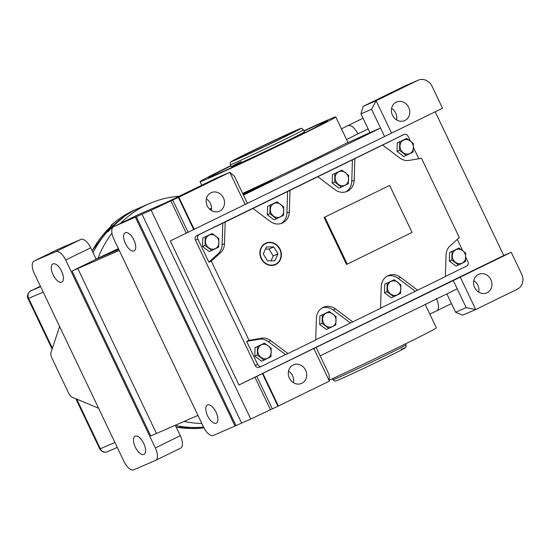 <?xml version="1.0" encoding="UTF-8"?>
<svg xmlns="http://www.w3.org/2000/svg" width="550" height="550" viewBox="0 0 550 550"><rect width="100%" height="100%" fill="white"/><g stroke="black" fill="none" stroke-linecap="round" stroke-linejoin="round"><path stroke-width="0.82" d="M404.951 120.457A10.12 9.02 -113.4 0 1 404.607 120.608A10.12 9.02 -113.4 0 1 392.397 115.088A10.12 9.02 -113.4 0 1 396.241 102.183A10.12 9.02 -113.4 0 1 396.578 102.025A10.12 9.02 -113.4 0 1 408.788 107.546A10.12 9.02 -113.4 0 1 404.951 120.457M487.114 292.717A10.12 9.02 -113.4 0 1 486.771 292.875A10.12 9.02 -113.4 0 1 474.567 287.347A10.12 9.02 -113.4 0 1 478.404 274.443A10.12 9.02 -113.4 0 1 478.748 274.285A10.12 9.02 -113.4 0 1 490.951 279.812A10.12 9.02 -113.4 0 1 487.114 292.717M304.033 130.969A65.945 1.251 154.5 0 1 320.705 123.482A65.945 1.251 154.5 0 1 327.429 120.931A65.945 1.251 154.5 0 1 281.772 144.038A65.945 1.251 154.5 0 1 215.112 175.106A65.945 1.251 154.5 0 1 208.409 177.698A65.945 1.251 154.5 0 1 230.938 165.832M303.937 130.776A75.199 1.43 154.5 0 1 335.782 116.923A75.199 1.43 154.5 0 1 299.248 135.754A75.199 1.43 154.5 0 1 200.035 181.665A75.199 1.43 154.5 0 1 230.842 165.639M242.66 193.414A75.199 1.43 -25.5 0 0 311.204 160.813A75.199 1.43 -25.5 0 0 342.966 144.849L369.937 132.646L360.972 113.857L363.117 106.37L404.8 85.992L417.814 80.369L376.131 100.746L391.572 133.114L442.516 108.206L432.059 86.281A11.571 10.306 66.6 0 0 418.206 80.19A11.571 10.306 66.6 0 0 417.814 80.369M111.959 233.173A115.692 103.084 66.6 0 0 97.983 258.246L118.367 248.552M179.348 196.219A115.692 103.084 66.6 0 0 149.545 203.534A115.692 103.084 66.6 0 0 145.626 205.343A115.692 103.084 66.6 0 0 120.553 223.307M136.462 209.296A115.692 103.084 -113.4 0 1 140.387 207.494A115.692 103.084 66.6 0 0 136.462 209.296A115.692 103.084 66.6 0 0 93.053 252.725A115.692 103.084 -113.4 0 1 106.892 232.1L108.336 231.474A115.692 103.084 66.6 0 1 123.654 217.319L122.21 217.944A115.692 103.084 -113.4 0 1 136.462 209.296M301.868 383.288A10.12 9.02 -113.4 0 1 301.524 383.446A10.12 9.02 -113.4 0 1 289.314 377.926A10.12 9.02 -113.4 0 1 293.15 365.014A10.12 9.02 -113.4 0 1 293.494 364.856A10.12 9.02 -113.4 0 1 305.704 370.384A10.12 9.02 -113.4 0 1 301.868 383.288M219.697 211.028A10.12 9.02 -113.4 0 1 219.354 211.186A10.12 9.02 -113.4 0 1 207.151 205.659A10.12 9.02 -113.4 0 1 210.987 192.754A10.12 9.02 -113.4 0 1 211.331 192.596A10.12 9.02 -113.4 0 1 223.534 198.117A10.12 9.02 -113.4 0 1 219.697 211.028M329.34 380.146A75.199 1.43 -25.5 0 0 399.843 346.644A75.199 1.43 -25.5 0 0 436.37 327.814L425.246 304.48M53.137 274.856A10.12 4.592 63.9 0 1 52.91 263.938A10.12 4.592 63.9 0 1 61.579 271.212A10.12 4.592 63.9 0 1 61.806 282.129A10.12 4.592 63.9 0 1 53.137 274.856M135.3 447.116A10.12 4.592 63.9 0 1 135.073 436.198A10.12 4.592 63.9 0 1 143.743 443.472A10.12 4.592 63.9 0 1 143.969 454.389A10.12 4.592 63.9 0 1 135.3 447.116M207.625 415.876A10.12 4.592 63.9 0 1 207.398 404.958A10.12 4.592 63.9 0 1 216.067 412.232A10.12 4.592 63.9 0 1 216.294 423.149A10.12 4.592 63.9 0 1 207.625 415.876M125.462 243.616A10.12 4.592 63.9 0 1 125.235 232.698A10.12 4.592 63.9 0 1 133.897 239.972A10.12 4.592 63.9 0 1 134.131 250.889A10.12 4.592 63.9 0 1 125.462 243.616M238.982 384.959L503.759 255.502L435.208 111.781M503.759 255.502L511.232 252.278L521.689 274.202A11.571 10.306 -113.4 0 1 517.406 289.169L475.729 309.547L462.708 315.171L455.586 312.214L446.861 293.913M511.232 252.278L239.002 385L170.287 240.928L391.572 133.114M418.206 80.19L405.192 85.814A11.571 10.306 66.6 0 0 404.8 85.992M460.288 277.186L475.729 309.547L466.194 307.636L455.586 312.214M118.614 249.067L101.894 256.657M98.574 408.203L72.229 397.237A5.782 2.626 -116.1 0 1 68.64 393.126L51.831 357.885A5.782 2.626 63.9 0 1 50.944 352.612L59.613 326.521M203.541 427.123A115.692 103.084 -113.4 0 1 175.471 425.521A115.692 103.084 66.6 0 0 203.541 427.123M188.162 232.423L172.721 200.056L151.154 210.217L113.733 226.648L138.744 214.417L165.743 202.758L216.769 177.925L229.783 172.301L245.224 204.662M151.154 210.217L250.745 419.024L272.319 408.863L256.877 376.496M262.996 373.643L278.431 406.01L272.319 408.863M278.431 406.01L329.381 381.102L313.94 348.734M329.381 381.102L329.106 374.66L316.161 347.511M320.148 355.864L457.229 288.839L453.248 280.493M457.229 288.839L466.194 307.636M363.117 106.37L376.131 100.746L371.58 109.271L384.526 136.414M369.937 132.646L380.545 128.067L243.458 195.085L247.445 203.438M243.458 195.085L234.492 176.296L229.783 172.301L178.839 197.202L194.274 229.57M172.721 200.056L178.358 197.416L193.792 229.776M396.564 119.873A10.12 9.02 66.6 0 0 391.607 108.384M478.734 292.132A10.12 9.02 66.6 0 0 473.77 280.651M58.987 248.882A11.571 5.246 63.9 0 1 59.084 248.827A11.571 5.246 63.9 0 1 59.187 248.786L80.884 239.408A11.571 5.246 63.9 0 1 90.688 247.768L96.161 259.249L118.807 249.473M210.891 210.169L210.251 208.821A52.057 0.99 -25.5 0 0 211.523 208.168M201.822 423.514A115.692 103.084 -113.4 0 1 183.968 421.424M96.078 259.071L98.017 258.328M250.745 419.024L235.95 425.624L136.359 216.824M138.744 214.417A11.571 5.246 -116.1 0 0 138.641 214.466L113.63 226.696A11.571 5.246 63.9 0 0 113.891 239.167L203.528 427.089A11.571 5.246 63.9 0 0 213.331 435.449L235.95 425.624M178.839 197.202L178.358 197.416M293.48 382.711A10.12 9.02 66.6 0 0 288.516 371.223M360.972 113.857L371.58 109.271M243.224 194.597L266.832 183.054L272.456 180.159L263.89 184.002A98.333 1.87 154.5 0 1 242.873 193.868M211.523 208.251A98.333 1.87 154.5 0 1 210.251 208.821M211.317 210.444A10.12 9.02 66.6 0 0 206.353 198.956M346.569 139.542L357.94 133.87C354.454 127.524 351.099 124.781 347.868 125.647L363.055 118.216M175.299 425.171L180.317 435.689A11.571 5.246 63.9 0 1 180.579 448.168A11.571 5.246 63.9 0 1 180.476 448.216M96.161 259.249L72.078 271.026L119.267 250.436M80.884 239.408L55.873 251.639A11.571 5.246 63.9 0 1 65.677 259.999L155.313 447.92A11.571 5.246 63.9 0 1 155.567 460.391A11.571 5.246 63.9 0 1 155.471 460.439L133.774 469.81A11.571 5.246 63.9 0 1 123.97 461.457L34.334 273.536A11.571 5.246 63.9 0 1 34.079 261.058A11.571 5.246 63.9 0 1 34.176 261.009L59.187 248.786M55.873 251.639L34.176 261.009M96.113 259.153L108.57 253.894M111.093 252.801A3.472 1.574 -116.1 0 0 110.688 252.863M235.029 426.078L135.431 217.278M436.411 298.389C439.264 305.498 439.223 309.705 436.288 311.025M451.488 303.621L429.853 314.139M197.945 415.388L150.762 435.978L72.078 271.026M111.079 226.194A2.317 2.062 66.6 0 1 111.774 224.716A115.692 103.084 66.6 0 1 132.124 211.173A115.692 103.084 66.6 0 1 136.049 209.364L132.096 211.186C124.692 214.809 117.858 219.361 111.595 224.833L111.774 224.716C112.729 224.386 112.289 225.101 110.461 226.854A2.317 0.997 -133.8 0 0 110.33 226.944L92.118 250.772M390.988 281.462A7.391 6.586 -113.4 0 1 400.091 285.244A7.391 6.586 -113.4 0 1 397.354 294.807A7.391 6.586 -113.4 0 1 388.252 291.026A7.391 6.586 -113.4 0 1 390.988 281.462M400.634 293.329L393.683 296.732L386.966 291.644L384.484 292.717L384.725 284.233L394.158 279.757L400.874 284.845L400.634 293.329M384.725 284.233L394.158 279.757M393.683 296.732L391.194 297.804L384.484 292.717M386.966 291.644L387.207 283.154M335.252 316.944A7.391 6.586 -113.4 0 1 332.516 326.507A7.391 6.586 -113.4 0 1 323.414 322.726A7.391 6.586 -113.4 0 1 326.15 313.163A7.391 6.586 -113.4 0 1 335.252 316.944M328.845 328.433L322.128 323.345L319.646 324.418L319.887 315.934L329.319 311.458L336.036 316.546L335.796 325.029L326.356 329.505L319.646 324.418M319.887 315.934L329.319 311.458M322.128 323.345L322.369 314.854M338.704 171.847A7.391 6.586 -113.4 0 1 347.799 175.622A7.391 6.586 -113.4 0 1 345.063 185.185A7.391 6.586 -113.4 0 1 335.968 181.404A7.391 6.586 -113.4 0 1 338.704 171.847M348.349 183.707L341.392 187.11L334.682 182.022L332.193 183.095L332.434 174.611L341.873 170.136L348.583 175.223L348.349 183.707M332.434 174.611L341.873 170.136M341.392 187.11L338.91 188.183L332.193 183.095M334.682 182.022L334.923 173.539M286.763 135.623L287.066 134.606A31.123 0.591 -25.5 0 0 252.945 150.721A31.123 0.591 -25.5 0 0 237.841 158.524A31.123 0.591 -25.5 0 0 278.891 139.514A31.123 0.591 -25.5 0 0 294.009 131.732A31.123 0.591 -25.5 0 0 293.191 131.959L293.081 132.337M287.066 134.606L292.263 132.062L292.538 132.632M292.263 132.062L298.389 129.415L293.191 131.959M304.054 131.017A63.628 1.21 154.5 0 1 325.339 121.901A63.628 1.21 154.5 0 1 294.429 137.837A63.628 1.21 154.5 0 1 210.478 176.688A63.628 1.21 154.5 0 1 230.959 165.887M241.161 161.466A40.494 0.77 -25.5 0 0 231.364 166.726A40.494 0.77 -25.5 0 0 284.783 142.003A40.494 0.77 -25.5 0 0 304.459 131.863L303.462 129.772C300.327 127.971 304.067 127.456 296.56 130.137C285.264 134.956 246.517 153.429 235.256 159.369C228.896 162.766 231.474 161.652 230.471 162.436C230.12 162.532 230.086 163.261 230.367 164.636A40.494 0.77 -25.5 0 0 234.492 163.054A40.494 0.77 -25.5 0 0 283.793 139.92A40.494 0.77 -25.5 0 0 303.462 129.772M403.542 140.147A7.391 6.586 -113.4 0 1 412.638 143.921A7.391 6.586 -113.4 0 1 409.901 153.484A7.391 6.586 -113.4 0 1 400.806 149.71A7.391 6.586 -113.4 0 1 403.542 140.147M413.188 152.006L406.23 155.409L399.52 150.322L397.038 151.394L397.272 142.911L406.711 138.435L413.421 143.522L413.188 152.006M397.272 142.911L406.711 138.435M406.23 155.409L403.748 156.482L397.038 151.394M399.52 150.322L399.761 141.838M282.961 207.322A7.391 6.586 -113.4 0 1 280.225 216.886A7.391 6.586 -113.4 0 1 271.129 213.104A7.391 6.586 -113.4 0 1 273.866 203.541A7.391 6.586 -113.4 0 1 282.961 207.322M276.554 218.811L269.844 213.723L267.355 214.796L267.596 206.312L277.035 201.836L283.745 206.924L283.511 215.407L274.072 219.883L267.355 214.796M267.596 206.312L277.035 201.836M269.844 213.723L270.084 205.232M455.826 249.769A7.391 6.586 -113.4 0 1 464.929 253.543A7.391 6.586 -113.4 0 1 462.192 263.106A7.391 6.586 -113.4 0 1 453.09 259.325A7.391 6.586 -113.4 0 1 455.826 249.769M465.472 261.628L458.521 265.031L451.804 259.944L449.322 261.016L449.563 252.532L458.996 248.057L465.712 253.144L465.472 261.628M449.563 252.532L458.996 248.057M458.521 265.031L456.033 266.104L449.322 261.016M451.804 259.944L452.045 251.46M265.719 243.567A11.44 10.189 66.6 0 0 265.567 243.643A11.44 10.189 66.6 0 0 261.284 257.929A11.44 10.189 66.6 0 0 274.622 264.605A11.44 10.189 66.6 0 0 275.564 264.206A11.44 10.189 66.6 0 0 279.799 249.411A11.44 10.189 66.6 0 0 265.719 243.567M324.087 217.456L346.493 264.433L347.215 264.124L412.053 232.423L389.647 185.439L324.087 217.456L389.647 185.439M317.804 176.749L334.964 189.654A13.881 12.368 66.6 0 0 347.064 191.4A13.881 12.368 66.6 0 0 354.172 180.262L354.853 158.634L382.614 145.062L399.816 157.967A13.881 12.368 66.6 0 0 407.997 160.6L421.513 158.297L459.312 237.538L451.165 244.963A13.881 12.368 66.6 0 0 446.071 254.952L445.362 276.609L417.601 290.18L400.441 277.276A13.881 12.368 66.6 0 0 388.341 275.529A13.881 12.368 66.6 0 0 381.232 286.667L380.552 308.296L352.763 321.881L335.603 308.976A13.881 12.368 66.6 0 0 323.503 307.23A13.881 12.368 66.6 0 0 316.394 318.368L315.714 339.996L287.952 353.567L270.751 340.663A13.881 12.368 66.6 0 0 262.57 338.03L249.054 340.333L211.255 261.092L220.419 252.856A13.881 12.368 66.6 0 0 224.496 243.678L225.204 222.021L252.966 208.45L270.126 221.354A13.881 12.368 66.6 0 0 282.226 223.101A13.881 12.368 66.6 0 0 289.334 211.963L290.015 190.334L354.853 158.634M324.809 217.14L347.215 264.124M345.826 191.847A13.881 12.368 66.6 0 0 351.759 181.301L352.447 159.679M382.614 145.062L403.851 134.544A3.472 3.094 -113.4 0 1 403.968 134.489A3.472 3.094 -113.4 0 1 408.127 136.317L410.307 140.896M403.851 134.544L196.735 235.668A3.472 3.094 66.6 0 0 195.456 240.157L255.207 365.441L257.62 364.396L246.641 341.378L249.054 340.333M196.735 235.668L225.204 222.021M252.966 208.45L290.015 190.334M280.988 223.548A13.881 12.368 66.6 0 0 286.921 213.001L287.609 191.379M211.255 261.092L208.842 262.137L218.006 253.894A13.881 12.368 66.6 0 0 222.083 244.722L222.798 223.066M208.842 262.137L197.863 239.113L195.456 240.157M262.57 338.03L260.164 339.075L246.641 341.378M287.952 353.567L285.539 354.606L268.345 341.708A13.881 12.368 66.6 0 0 260.164 339.075M285.539 354.606L261.896 366.169A3.472 3.094 -113.4 0 1 261.772 366.224A3.472 3.094 -113.4 0 1 257.62 364.396M465.816 257.269L467.878 261.601A3.472 3.094 66.6 0 1 466.599 266.09L445.362 276.471M417.601 290.18L380.552 308.158M352.763 321.881L315.714 339.859M350.35 322.919L333.197 310.014A13.881 12.368 66.6 0 0 322.327 307.821M415.188 291.225L398.035 278.314A13.881 12.368 66.6 0 0 387.166 276.121M457.284 239.381L462.598 250.518M413.531 147.647L418.825 158.751M199.148 234.623A3.472 3.094 66.6 0 0 197.863 239.113M259.483 367.214A3.472 3.094 -113.4 0 1 259.366 367.263A3.472 3.094 -113.4 0 1 255.207 365.441M209.028 235.242A7.391 6.586 -113.4 0 1 218.123 239.023A7.391 6.586 -113.4 0 1 215.387 248.586A7.391 6.586 -113.4 0 1 206.291 244.805A7.391 6.586 -113.4 0 1 209.028 235.242M218.673 247.108L211.716 250.511L205.006 245.424L202.517 246.496L202.758 238.012L212.197 233.537L218.907 238.624L218.673 247.108M202.758 238.012L212.197 233.537M211.716 250.511L209.234 251.584L202.517 246.496M205.006 245.424L205.246 236.933M280.101 249.267A11.811 10.526 -113.4 0 1 275.729 264.55A11.811 10.526 -113.4 0 1 261.181 258.514A11.811 10.526 -113.4 0 1 265.561 243.231A11.811 10.526 -113.4 0 1 280.101 249.267M266.42 246.936L273.811 246.95L278.025 253.901L274.863 260.837L267.479 260.824L263.257 253.873L266.42 246.936M273.811 246.95L268.984 249.033L273.206 255.984L278.025 253.901M265.471 249.026L268.984 249.033M273.206 255.984L270.992 260.831M261.312 344.864A7.391 6.586 -113.4 0 1 270.414 348.645A7.391 6.586 -113.4 0 1 267.678 358.201A7.391 6.586 -113.4 0 1 258.576 354.427A7.391 6.586 -113.4 0 1 261.312 344.864M270.957 356.73L264.007 360.126L257.29 355.046L254.808 356.118L255.049 347.627L264.481 343.159L271.198 348.246L270.957 356.73M255.049 347.627L264.481 343.159M264.007 360.126L261.518 361.206L254.808 356.118M257.29 355.046L257.531 346.555M186.306 233.331L170.871 200.963M270.462 409.764L255.028 377.403M262.515 373.849L277.949 406.216M107.47 451.688A5.782 5.156 -113.4 0 1 107.277 451.777C104.349 452.904 101.846 451.962 99.763 448.958L100.354 448.731L76.67 399.087M30.731 290.929A5.782 2.626 63.9 0 1 30.786 290.909L40.384 286.213L30.731 290.929C31.852 289.623 25.383 294.36 28.057 298.616L52.119 349.071M52.408 348.212L28.641 298.389L28.057 298.616M141.989 214.177L241.587 422.978M357.94 133.87L368.143 128.886M90.688 247.768L65.677 259.999M155.313 447.92L180.317 435.689M40.604 286.667L30.786 290.909A5.782 5.156 -113.4 0 0 28.641 298.389L43.196 292.105M117.287 447.453L107.277 451.777A5.782 5.156 -113.4 0 1 100.354 448.731L114.902 442.441M264.082 184.401L263.89 184.002M77.715 268.379L156.392 433.338M110.461 226.854A115.692 103.084 66.6 0 0 92.166 250.869M176.248 427.151A115.692 103.084 66.6 0 0 203.919 427.879M332.949 379.706L334.709 381.006C335.892 380.841 334.221 381.721 339.845 379.342C351.147 374.529 389.895 356.049 401.156 350.109C407.516 346.713 404.931 347.827 405.941 347.043L406.044 344.843A40.494 0.77 154.5 0 1 386.368 354.984A40.494 0.77 154.5 0 1 337.074 378.125A40.494 0.77 154.5 0 1 332.949 379.706L332.468 378.703M339.928 379.308C343.351 377.898 363.564 368.644 386.402 357.486C408.808 346.521 406.938 346.803 401.06 349.415M296.484 130.171C302.369 127.566 304.239 127.277 281.827 138.243C258.988 149.401 238.776 158.654 235.352 160.064C229.467 162.676 227.597 162.958 250.009 151.993C272.848 140.834 293.061 131.581 296.484 130.171M351.759 181.301L354.172 180.262M289.334 211.963L286.921 213.001M224.496 243.678L222.083 244.722M220.419 252.856L218.006 253.894M270.751 340.663L268.345 341.708M335.603 308.976L333.197 310.014M400.441 277.276L398.035 278.314M348.088 142.725L335.782 116.923M149.545 203.534L136.049 209.364M201.754 185.261L200.035 181.665M99.763 448.958L75.804 398.723M59.084 248.827L34.079 261.058M341.468 128.831L347.971 125.593M180.579 448.168L155.567 460.391M176.282 427.233L203.926 427.893M111.533 225.768L110.33 226.944M111.595 224.833L110.694 226.586M406.044 344.843L405.563 343.839M231.364 166.726L230.367 164.636M401.562 135.527L403.968 134.489M259.366 367.263L261.772 366.224"/></g></svg>
